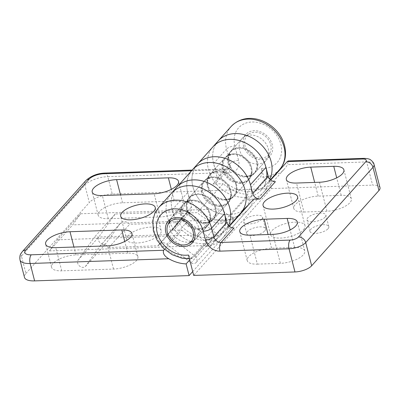 <?xml version="1.0" encoding="UTF-8"?>
<svg xmlns="http://www.w3.org/2000/svg" width="400" height="400" viewBox="0 0 400 400"><rect width="100%" height="100%" fill="white"/><g stroke="black" fill="none" stroke-linecap="round" stroke-linejoin="round"><path stroke-width="0.3" stroke-dasharray="2 1.5" d="M191.575 170.74L225.985 169.56A6.48 2.98 -92 0 1 227.25 168.875A6.48 2.98 -92 0 1 230.06 172.46L107.795 176.655L112.26 194.045L266.75 188.745L261.51 168.34C262.26 172.04 261.895 174.945 260.415 177.055L247.475 191.53L248.22 194.435L222.34 223.385L221.595 220.48A32.41 25.955 -138.2 0 0 240.64 213.11A32.41 25.955 41.8 0 1 223.92 220.49A32.41 25.955 41.8 0 1 191.975 202.325A32.41 25.955 41.8 0 1 192.315 169.905A32.41 25.955 -138.2 0 0 187.71 192.495L191.43 206.985A6.48 5.19 41.8 0 1 190.51 211.505A6.48 5.19 41.8 0 1 187.165 212.98L197.275 212.635L223.155 183.685A35.65 28.55 -138.2 0 0 248.22 194.435M225.315 224.01A32.41 25.955 41.8 0 1 219.94 236.27L225.12 230.47A32.41 25.955 41.8 0 0 228.455 225.435A32.41 25.955 41.8 0 1 225.115 230.48A32.41 25.955 41.8 0 1 208.4 237.855A32.41 25.955 41.8 0 1 176.455 219.685A32.41 25.955 41.8 0 1 176.795 187.27A32.41 25.955 41.8 0 0 172.18 209.865L175.905 224.355A6.48 5.19 -138.2 0 1 174.98 228.875A6.48 5.19 -138.2 0 1 171.635 230.35L181.75 230.005L164.5 249.295M266.715 177.7A32.41 25.955 41.8 0 1 261.34 189.96L266.52 184.16A32.41 25.955 41.8 0 0 269.86 179.115A32.41 25.955 41.8 0 1 266.52 184.16A32.41 25.955 41.8 0 1 249.8 191.545A32.41 25.955 41.8 0 1 217.855 173.375A32.41 25.955 41.8 0 1 218.195 140.96A32.41 25.955 41.8 0 0 213.59 163.545L217.31 178.04A6.48 5.19 -138.2 0 1 216.39 182.555A6.48 5.19 -138.2 0 1 213.045 184.035L223.155 183.685M181.75 230.005A35.65 28.55 -138.2 0 0 206.815 240.755L189.715 259.875M104.985 173.07A6.48 2.98 88 0 1 107.795 176.655A17.825 6.85 -14.4 0 0 84.855 185.155L21.445 256.08L25.91 273.47A17.825 6.85 -14.4 0 0 24.47 277.36M25.91 273.47L89.32 202.545L84.855 185.155A6.48 5.19 41.8 0 1 85.775 180.64M112.26 194.045A17.825 6.85 -14.4 0 0 89.32 202.545M194.92 256.105A4.86 3.895 41.8 0 1 196.2 262.465A4.86 3.895 41.8 0 1 191.025 262.875L166.965 244.27A6.48 5.19 -138.2 0 0 159.115 244.19A6.48 5.19 -138.2 0 0 158.22 245.78L108.92 247.475A6.48 5.19 -138.2 0 0 99.85 246.22A6.48 5.19 -138.2 0 0 99.56 246.585L85.39 266.495A4.86 3.895 41.8 0 1 79.45 265.955A4.86 3.895 41.8 0 1 78.12 260.115L94.46 237.15L167.175 234.655L194.92 256.105L215.62 232.95L187.88 211.5L115.165 213.99L98.825 236.955A4.86 3.895 -138.2 0 0 100.155 242.795A4.86 3.895 -138.2 0 0 106.095 243.34L120.265 223.425A6.48 5.19 41.8 0 1 120.555 223.065A6.48 5.19 41.8 0 1 129.625 224.315L178.925 222.625A6.48 5.19 41.8 0 1 179.82 221.03A6.48 5.19 41.8 0 1 187.665 221.115L211.73 239.715A4.86 3.895 -138.2 0 0 216.905 239.305A4.86 3.895 -138.2 0 0 215.62 232.95M158.22 245.78L178.925 222.625M108.92 247.475L129.625 224.315M128.1 235.59A17.825 6.85 -14.4 0 0 126.655 239.48A17.825 6.85 -14.4 0 0 145.625 241.685A17.825 6.85 -14.4 0 0 161.19 230.615A17.825 6.85 -14.4 0 0 146.725 227.495A17.825 6.85 -14.4 0 0 128.1 235.59M191.025 262.875L211.73 239.715M167.175 234.655L187.88 211.5M78.12 260.115L98.825 236.955M115.165 213.99L94.46 237.15M85.39 266.495L106.095 243.34M174.33 201.035L122.545 202.81A17.825 6.85 -14.4 0 0 98.165 215.205A17.825 6.85 -14.4 0 0 108.315 218.73L160.095 216.955A17.825 6.85 -14.4 0 0 184.48 204.56A17.825 6.85 -14.4 0 0 174.33 201.035L171.335 189.355M127.745 253.14L75.96 254.915A17.825 6.85 -14.4 0 0 51.58 267.31A17.825 6.85 -14.4 0 0 61.73 270.84L113.515 269.06A17.825 6.85 -14.4 0 0 137.895 256.67A17.825 6.85 -14.4 0 0 127.745 253.14L124.75 241.465M57.31 239.825L197.13 235.035L210.53 245.39L233.82 219.34L220.42 208.98L80.605 213.775L72.715 224.865L49.42 250.915L57.31 239.825L80.605 213.775M233.82 219.34L72.715 224.865M197.13 235.035L220.42 208.98M49.42 250.915L210.53 245.39M270.48 179.735L266.52 184.16A32.41 25.955 41.8 0 1 247.475 191.53M227.975 163.055A16.205 12.975 -138.2 0 0 239.64 175.9A16.205 12.975 -138.2 0 0 254.44 173.36A16.205 12.975 -138.2 0 0 251.01 152.885A16.205 12.975 -138.2 0 0 230.28 151.76A16.205 12.975 -138.2 0 0 227.975 163.055M243.505 145.685A16.205 12.975 -138.2 0 0 255.17 158.53A16.205 12.975 -138.2 0 0 269.97 155.995A16.205 12.975 -138.2 0 0 266.535 135.52A16.205 12.975 -138.2 0 0 245.805 134.39A16.205 12.975 -138.2 0 0 243.505 145.685M229.075 226.05L225.115 230.48A32.41 25.955 41.8 0 1 206.065 237.845L206.815 240.755M186.565 209.37A16.205 12.975 -138.2 0 0 198.23 222.215A16.205 12.975 -138.2 0 0 213.035 219.68A16.205 12.975 -138.2 0 0 209.6 199.205A16.205 12.975 -138.2 0 0 188.87 198.075A16.205 12.975 -138.2 0 0 186.565 209.37M206.065 237.845L221.595 220.48M192.715 271.555L266.75 188.745M222.34 223.385A35.65 28.55 41.8 0 1 197.275 212.635M202.095 192A16.205 12.975 41.8 0 1 204.4 180.71A16.205 12.975 41.8 0 1 225.13 181.835A16.205 12.975 41.8 0 1 228.56 202.31A16.205 12.975 41.8 0 1 213.76 204.845A16.205 12.975 41.8 0 1 202.095 192M193.83 240.47A16.205 12.975 41.8 0 1 187.85 242.185A16.205 12.975 41.8 0 1 172.96 234.66A16.205 12.975 41.8 0 1 170.35 219.48M170.415 219.34A16.205 12.975 41.8 0 1 172.05 216.895A16.205 12.975 41.8 0 1 192.78 218.02A16.205 12.975 41.8 0 1 196.21 238.495A16.205 12.975 41.8 0 1 193.96 240.39M198.98 229.735A16.205 12.975 41.8 0 1 183.01 220.65A16.205 12.975 41.8 0 1 183.18 204.44A16.205 12.975 41.8 0 1 190.485 200.83A16.205 12.975 41.8 0 1 210.12 218.385A16.205 12.975 41.8 0 1 207.34 226.045A16.205 12.975 41.8 0 1 198.98 229.735M205.185 222.795A16.205 12.975 41.8 0 1 186.61 205.165A16.205 12.975 41.8 0 1 189.385 197.5A16.205 12.975 41.8 0 1 210.115 198.63A16.205 12.975 41.8 0 1 213.55 219.105A16.205 12.975 41.8 0 1 206.245 222.715A16.205 12.975 41.8 0 1 205.185 222.795M219.685 206.575A16.205 12.975 41.8 0 1 203.71 197.495A16.205 12.975 41.8 0 1 203.885 181.285A16.205 12.975 41.8 0 1 211.185 177.67A16.205 12.975 41.8 0 1 230.82 195.225A16.205 12.975 41.8 0 1 228.045 202.885A16.205 12.975 41.8 0 1 219.685 206.575M225.89 199.635A16.205 12.975 41.8 0 1 207.31 182.005A16.205 12.975 41.8 0 1 210.09 174.34A16.205 12.975 41.8 0 1 230.82 175.47A16.205 12.975 41.8 0 1 234.25 195.945A16.205 12.975 41.8 0 1 226.945 199.56A16.205 12.975 41.8 0 1 225.89 199.635M240.39 183.42A16.205 12.975 41.8 0 1 224.415 174.335A16.205 12.975 41.8 0 1 224.585 158.125A16.205 12.975 41.8 0 1 231.89 154.51A16.205 12.975 41.8 0 1 251.525 172.065A16.205 12.975 41.8 0 1 248.75 179.725A16.205 12.975 41.8 0 1 240.39 183.42M246.595 176.475A16.205 12.975 41.8 0 1 228.015 158.845A16.205 12.975 41.8 0 1 230.795 151.185A16.205 12.975 41.8 0 1 251.525 152.31A16.205 12.975 41.8 0 1 254.955 172.785A16.205 12.975 41.8 0 1 247.65 176.4A16.205 12.975 41.8 0 1 246.595 176.475M257.725 164.025A16.205 12.975 41.8 0 1 241.755 154.94A16.205 12.975 41.8 0 1 241.925 138.735A16.205 12.975 41.8 0 1 244.305 136.755A16.205 12.975 41.8 0 1 262.655 139.86A16.205 12.975 41.8 0 1 267.785 157.75A16.205 12.975 41.8 0 1 266.085 160.335A16.205 12.975 41.8 0 1 257.725 164.025M261.215 158.15A14.49 11.605 41.8 0 1 246.115 148.565A14.49 11.605 41.8 0 1 249.21 133.765A14.49 11.605 41.8 0 1 265.62 136.54A14.49 11.605 41.8 0 1 270.21 152.54A14.49 11.605 41.8 0 1 261.215 158.15M274.89 175.39A35.65 28.55 -138.2 0 0 284.465 168.955A35.65 28.55 -138.2 0 0 287.51 164.645L288.18 160.94M188.47 255.03L191.405 258.625L192.555 257.955L205.495 243.48L206.24 246.385L232.12 217.435L231.375 214.53A32.41 25.955 41.8 0 1 197.845 197.605A32.41 25.955 41.8 0 1 197.49 164.115M219.94 236.27A32.41 25.955 41.8 0 1 203.215 243.65A32.41 25.955 41.8 0 1 171.27 225.485A32.41 25.955 41.8 0 1 171.61 193.065A32.41 25.955 -138.2 0 0 171.965 226.55A32.41 25.955 -138.2 0 0 205.495 243.48M275.425 181.66L269.09 181.875L270.78 179.985M234.02 227.975L227.685 228.19L229.37 226.305M261.34 189.96A32.41 25.955 41.8 0 1 244.62 197.34A32.41 25.955 41.8 0 1 212.675 179.175A32.41 25.955 41.8 0 1 213.015 146.755A32.41 25.955 -138.2 0 0 213.37 180.235A32.41 25.955 -138.2 0 0 246.905 197.16L247.65 200.07L268.355 176.91A35.65 28.55 -138.2 0 0 274.125 175.66M269.09 181.875A35.65 28.55 41.8 0 1 263.765 192.11A35.65 28.55 41.8 0 1 247.65 200.07M251.57 167.855A16.205 12.975 41.8 0 1 249.265 179.15A16.205 12.975 41.8 0 1 228.535 178.025A16.205 12.975 41.8 0 1 225.1 157.55A16.205 12.975 41.8 0 1 239.905 155.015A16.205 12.975 41.8 0 1 251.57 167.855M227.685 228.19A35.65 28.55 41.8 0 1 222.355 238.43A35.65 28.55 41.8 0 1 206.24 246.385M210.16 214.175A16.205 12.975 41.8 0 1 207.855 225.47A16.205 12.975 41.8 0 1 187.125 224.34A16.205 12.975 41.8 0 1 183.695 203.865A16.205 12.975 41.8 0 1 198.495 201.33A16.205 12.975 41.8 0 1 210.16 214.175M380 187.68A12.965 4.98 -14.4 0 0 372.62 185.115L366.665 161.93L287.51 164.645M261.775 219.31A9.725 3.735 165.6 0 1 251.615 223.725A9.725 3.735 165.6 0 1 243.725 222.025A9.725 3.735 165.6 0 1 252.215 215.99A9.725 3.735 165.6 0 1 262.565 217.19A9.725 3.735 165.6 0 1 261.775 219.31M264.755 230.905A9.725 3.735 -14.4 0 0 265.54 228.78A9.725 3.735 -14.4 0 0 255.195 227.58A9.725 3.735 -14.4 0 0 246.705 233.62A9.725 3.735 -14.4 0 0 254.595 235.32A9.725 3.735 -14.4 0 0 264.755 230.905M325.07 217.14A9.725 3.735 165.6 0 1 314.91 221.555A9.725 3.735 165.6 0 1 307.02 219.855A9.725 3.735 165.6 0 1 315.51 213.82A9.725 3.735 165.6 0 1 325.855 215.02A9.725 3.735 165.6 0 1 325.07 217.14M328.045 228.735A9.725 3.735 -14.4 0 0 328.83 226.61A9.725 3.735 -14.4 0 0 318.485 225.41A9.725 3.735 -14.4 0 0 309.995 231.45A9.725 3.735 -14.4 0 0 317.885 233.15A9.725 3.735 -14.4 0 0 328.045 228.735M257.36 264.13L280.375 263.34A17.825 6.85 -14.4 0 0 304.755 250.945A17.825 6.85 -14.4 0 0 294.61 247.42L271.595 248.21A17.825 6.85 -14.4 0 0 247.21 260.6A17.825 6.85 -14.4 0 0 257.36 264.13L249.915 235.145M303.59 229.575A17.825 6.85 -14.4 0 0 305.035 225.68A17.825 6.85 -14.4 0 0 286.065 223.48A17.825 6.85 -14.4 0 0 270.5 234.55A17.825 6.85 -14.4 0 0 284.965 237.67A17.825 6.85 -14.4 0 0 303.59 229.575M303.945 212.025L326.96 211.235A17.825 6.85 -14.4 0 0 351.34 198.84A17.825 6.85 -14.4 0 0 341.19 195.31L318.175 196.1A17.825 6.85 -14.4 0 0 293.795 208.495A17.825 6.85 -14.4 0 0 303.945 212.025L296.5 183.04M268.355 176.91L271.35 188.585L193.71 275.43M246.905 197.16L231.375 214.53M271.35 188.585L372.62 185.115M232.12 217.435A35.65 28.55 -138.2 0 0 237.89 216.185M238.655 215.92A35.65 28.55 -138.2 0 0 248.235 209.48A35.65 28.55 -138.2 0 0 253.565 199.245M236.04 185.225A16.205 12.975 -138.2 0 0 224.375 172.38A16.205 12.975 -138.2 0 0 209.575 174.92A16.205 12.975 -138.2 0 0 213.005 195.395A16.205 12.975 -138.2 0 0 233.735 196.52A16.205 12.975 -138.2 0 0 236.04 185.225M241.135 182.025A15.72 12.585 41.8 0 1 225.64 173.215A15.72 12.585 41.8 0 1 225.805 157.49A15.72 12.585 41.8 0 1 245.915 158.585A15.72 12.585 41.8 0 1 249.245 178.445A15.72 12.585 41.8 0 1 241.135 182.025M246.32 176.225A15.72 12.585 41.8 0 1 230.825 167.415A15.72 12.585 41.8 0 1 230.99 151.695A15.72 12.585 41.8 0 1 251.1 152.785A15.72 12.585 41.8 0 1 254.43 172.645A15.72 12.585 41.8 0 1 246.32 176.225M220.44 205.175A15.72 12.585 41.8 0 1 204.945 196.365A15.72 12.585 41.8 0 1 205.11 180.64A15.72 12.585 41.8 0 1 225.22 181.735A15.72 12.585 41.8 0 1 228.55 201.595A15.72 12.585 41.8 0 1 220.44 205.175M250.61 185.45A32.41 25.955 41.8 0 1 245.825 207.315A32.41 25.955 41.8 0 1 229.105 214.695A32.41 25.955 41.8 0 1 197.16 196.53A32.41 25.955 41.8 0 1 197.5 164.11M225.62 199.375A15.72 12.585 41.8 0 1 210.125 190.565A15.72 12.585 41.8 0 1 210.295 174.845A15.72 12.585 41.8 0 1 230.4 175.935A15.72 12.585 41.8 0 1 233.73 195.795A15.72 12.585 41.8 0 1 225.62 199.375M199.735 228.335A15.72 12.585 41.8 0 1 184.24 219.525A15.72 12.585 41.8 0 1 184.405 203.8A15.72 12.585 41.8 0 1 204.515 204.895A15.72 12.585 41.8 0 1 207.845 224.755A15.72 12.585 41.8 0 1 199.735 228.335M204.915 222.535A15.72 12.585 41.8 0 1 189.425 213.725A15.72 12.585 41.8 0 1 189.59 198A15.72 12.585 41.8 0 1 209.695 199.095A15.72 12.585 41.8 0 1 213.025 218.955A15.72 12.585 41.8 0 1 204.915 222.535M213.045 184.035L225.985 169.56A6.48 5.19 -138.2 0 0 229.33 168.08A6.48 5.19 -138.2 0 0 230.25 163.565A6.48 2.49 165.6 0 1 238.595 160.47A12.965 10.38 41.8 0 1 230.06 172.46M217.31 178.04L230.25 163.565L226.53 149.075A6.48 2.49 165.6 0 1 234.87 145.98L238.595 160.47M20.005 259.97A17.825 6.85 -14.4 0 1 21.445 256.08A6.48 5.19 41.8 0 1 22.37 251.56M261.51 168.34A25.93 20.76 -138.2 0 0 281.25 145.95A25.93 20.76 -138.2 0 0 252.705 121.99A25.93 20.76 -138.2 0 0 234.87 145.98M213.59 163.545L226.53 149.075A32.41 25.955 41.8 0 1 231.135 126.485M279.46 169.69A32.41 25.955 41.8 0 1 260.415 177.055M171.635 230.35L187.165 212.98M166.965 244.27L187.665 221.115M99.56 246.585L120.265 223.425M122.545 202.81L120.52 194.92M160.095 216.955L154.145 193.77M108.315 218.73L102.36 195.545M75.96 254.915L73.935 247.03M113.515 269.06L107.56 245.875M61.73 270.84L55.775 247.65M175.905 224.355L191.43 206.985M172.18 209.865L187.71 192.495M363.855 158.345A6.48 2.98 -92 0 1 366.665 161.93A12.965 4.98 -14.4 0 1 374.045 164.495M158.67 207.54A32.41 25.955 -138.2 0 0 159.025 241.025A32.41 25.955 -138.2 0 0 192.555 257.955M280.375 263.34L272.935 234.355M271.595 248.21L268.08 234.525M294.61 247.42L290.12 229.945M326.96 211.235L319.515 182.25M318.175 196.1L314.665 182.415M341.19 195.31L336.705 177.835M216.39 182.555L229.33 168.08L227.25 168.875L192.16 170.08M159.115 244.19L179.82 221.03M196.2 262.465L216.905 239.305M99.85 246.22L120.555 223.065M184.48 204.56L178.525 181.375M98.165 215.205L92.21 192.015M161.19 230.615L155.235 207.43M126.655 239.48L120.705 216.295M137.895 256.67L131.945 233.48M51.58 267.31L45.625 244.125M174.98 228.875L190.51 211.505M213.035 219.68L228.56 202.31M188.87 198.075L204.4 180.71M254.44 173.36L269.97 155.995M230.28 151.76L245.805 134.39M196.21 238.495L207.34 226.045M172.05 216.895L183.18 204.44M186.61 205.165C188.3 199.82 185.765 203.025 190.485 200.83M206.245 222.715C211.365 220.44 208.465 223.315 210.12 218.385M213.55 219.105L228.045 202.885M189.385 197.5L203.885 181.285M207.31 182.005C209.005 176.66 206.47 179.865 211.185 177.67M226.945 199.56C232.07 197.28 229.17 200.155 230.82 195.225M234.25 195.945L248.75 179.725M210.09 174.34L224.585 158.125M228.015 158.845C229.71 153.5 227.175 156.705 231.89 154.51M247.65 176.4C252.775 174.12 249.87 177 251.525 172.065M254.955 172.785L266.085 160.335M230.795 151.185L241.925 138.735M249.21 133.765L244.305 136.755M270.21 152.54L267.785 157.75M191.405 258.625L189.44 258.79M265.54 228.78L262.565 217.19M246.705 233.62L243.725 222.025M328.83 226.61L325.855 215.02M309.995 231.45L307.02 219.855M247.21 260.6L239.77 231.62M304.755 250.945L297.315 221.965M305.035 225.68L297.595 196.7M270.5 234.55L263.06 205.565M293.795 208.495L286.35 179.51M351.34 198.84L343.9 169.855M263.765 192.11L284.465 168.955M222.355 238.43L248.235 209.48M225.1 157.55L209.575 174.92M249.265 179.15L233.735 196.52M183.695 203.865L168.165 221.235M207.855 225.47L192.33 242.835M249.245 178.445L254.43 172.645M225.805 157.49L230.99 151.695M228.55 201.595L233.73 195.795M205.11 180.64L210.295 174.845M207.845 224.755L213.025 218.955M184.405 203.8L189.59 198"/><path stroke-width="0.6" d="M189.715 259.875L186.11 263.91A35.65 28.55 41.8 0 1 168.75 258.745C164.325 256.1 162.62 253.27 163.635 250.265L31.25 254.805A11.345 4.36 165.6 0 1 25.71 250.085L89.12 179.165A11.345 4.36 165.6 0 1 103.715 173.75L191.575 170.74M164.5 249.295L163.635 250.265M107.56 245.875L55.775 247.65A17.825 6.85 165.6 0 1 45.625 244.125A17.825 6.85 165.6 0 1 70.01 231.73L121.795 229.955A17.825 6.85 165.6 0 1 131.945 233.48A17.825 6.85 165.6 0 1 107.56 245.875M122.145 212.405A17.825 6.85 165.6 0 1 140.77 204.31A17.825 6.85 165.6 0 1 155.235 207.43A17.825 6.85 165.6 0 1 139.67 218.495A17.825 6.85 165.6 0 1 120.705 216.295A17.825 6.85 165.6 0 1 122.145 212.405M154.145 193.77L102.36 195.545A17.825 6.85 165.6 0 1 92.21 192.015A17.825 6.85 165.6 0 1 116.595 179.625L168.38 177.85A17.825 6.85 165.6 0 1 178.525 181.375A17.825 6.85 165.6 0 1 154.145 193.77M186.11 263.91L189.11 275.59L34.615 280.89L30.15 263.5A6.48 2.98 -92 0 1 31.25 254.805M25.71 250.085A6.48 5.19 41.8 0 0 22.37 251.56C20.93 253.585 19.285 254.78 20.005 259.97L24.47 277.36A17.825 6.85 -14.4 0 0 34.615 280.89M266.715 177.7A32.41 25.955 41.8 0 0 247.785 144.17A32.41 25.955 41.8 0 0 213.015 146.755L197.49 164.115A32.41 25.955 41.8 0 1 227.095 159.045A32.41 25.955 41.8 0 1 250.425 184.735L252.655 193.43A6.48 5.19 -138.2 0 0 259.9 199.025L275.425 181.66A6.48 5.19 41.8 0 1 268.185 176.06L265.955 167.365A32.41 25.955 -138.2 0 0 242.625 141.675A32.41 25.955 -138.2 0 0 213.02 146.75L218.195 140.96A32.41 25.955 41.8 0 1 256.735 140.835A32.41 25.955 41.8 0 1 269.86 179.115A32.41 25.955 41.8 0 0 256.735 140.835A32.41 25.955 41.8 0 0 218.195 140.96L231.135 126.485A32.41 25.955 41.8 0 1 272.595 128.74A32.41 25.955 41.8 0 1 279.46 169.69C289.2 159.235 286.755 140.645 275.195 129.425C263.345 117.425 243.63 113.425 231.135 126.485M362.59 159.025A6.48 2.98 -92 0 1 363.855 158.345L288.18 160.94L287.21 161.61L362.59 159.025A6.48 2.49 165.6 0 1 365.755 161.725L298.465 236.99A6.48 2.49 165.6 0 1 290.125 240.08L221.08 242.45L234.02 227.975A6.48 5.19 41.8 0 1 226.775 222.375L224.545 213.68A32.41 25.955 -138.2 0 0 201.215 187.995A32.41 25.955 -138.2 0 0 171.61 193.065L176.795 187.27A32.41 25.955 41.8 0 1 215.325 187.15A32.41 25.955 41.8 0 1 228.455 225.43A32.41 25.955 41.8 0 0 215.34 187.15A32.41 25.955 41.8 0 0 176.795 187.27L192.315 169.905A32.41 25.955 41.8 0 1 233.775 172.16A32.41 25.955 41.8 0 1 240.64 213.11A32.41 25.955 -138.2 0 0 233.775 172.16A32.41 25.955 -138.2 0 0 192.315 169.905L197.5 164.11A32.41 25.955 41.8 0 1 227.47 159.18A32.41 25.955 41.8 0 1 250.61 185.45M189.11 275.59L192.715 271.555M183.575 244.995A14.49 11.605 41.8 0 1 170.26 238.265A14.49 11.605 41.8 0 1 167.925 224.69A14.49 11.605 41.8 0 1 187.98 223.385A14.49 11.605 41.8 0 1 188.925 243.46A14.49 11.605 41.8 0 1 183.575 244.995M167.925 224.69L170.35 219.48A16.205 12.975 41.8 0 1 170.415 219.34M193.96 240.39A16.205 12.975 41.8 0 1 193.83 240.47L188.925 243.46M270.78 179.985L287.21 161.61M259.9 199.025L253.565 199.245L229.37 226.305M296.15 200.59A17.825 6.85 165.6 0 1 277.525 208.685A17.825 6.85 165.6 0 1 263.06 205.565A17.825 6.85 165.6 0 1 278.625 194.5A17.825 6.85 165.6 0 1 297.595 196.7A17.825 6.85 165.6 0 1 296.15 200.59M287.165 218.435A17.825 6.85 165.6 0 1 297.315 221.965A17.825 6.85 165.6 0 1 272.935 234.355L249.915 235.145A17.825 6.85 165.6 0 1 239.77 231.62A17.825 6.85 165.6 0 1 264.15 219.225L287.165 218.435L290.12 229.945M333.75 166.33A17.825 6.85 165.6 0 1 343.9 169.855A17.825 6.85 165.6 0 1 319.515 182.25L296.5 183.04A17.825 6.85 165.6 0 1 286.35 179.51A17.825 6.85 165.6 0 1 310.735 167.12L333.75 166.33L336.705 177.835M365.755 161.725A6.48 5.19 41.8 0 1 372.995 167.325L378.95 190.51A12.965 4.98 -14.4 0 0 380 187.68L374.045 164.495C373.955 163.185 372.82 161.655 370.65 159.9C369.79 159.025 367.525 158.505 363.855 158.345M378.95 190.51L311.66 265.775L305.71 242.59L372.995 167.325A12.965 4.98 -14.4 0 0 374.045 164.495M290.125 240.08A6.48 2.98 88 0 0 289.025 248.775L294.98 271.96A12.965 4.98 -14.4 0 0 311.66 265.775M294.98 271.96L193.71 275.43L188.47 255.03A25.93 20.76 41.8 0 1 157.68 234.37A25.93 20.76 41.8 0 1 173.53 208.89A25.93 20.76 41.8 0 1 203.26 231.245L205.495 239.94A12.965 10.38 -138.2 0 0 219.98 251.14L289.025 248.775A12.965 4.98 -14.4 0 0 305.71 242.59A6.48 5.19 41.8 0 0 298.465 236.99M194.63 231.545A16.205 12.975 41.8 0 1 192.33 242.835A16.205 12.975 41.8 0 1 171.6 241.71A16.205 12.975 41.8 0 1 168.165 221.235A16.205 12.975 41.8 0 1 182.965 218.7A16.205 12.975 41.8 0 1 194.63 231.545M274.125 175.66A35.65 28.55 -138.2 0 0 274.89 175.39M237.89 216.185A35.65 28.55 -138.2 0 0 238.655 215.92M219.98 251.14A6.48 2.98 88 0 1 221.08 242.45A6.48 5.19 41.8 0 1 213.835 236.85L211.605 228.155A32.41 25.955 -138.2 0 0 188.275 202.465A32.41 25.955 -138.2 0 0 158.67 207.54L171.61 193.065A32.41 25.955 41.8 0 1 206.385 190.475A32.41 25.955 41.8 0 1 225.315 224.01M192.16 170.08L104.985 173.07A6.48 2.98 88 0 0 103.715 173.75M22.37 251.56L85.775 180.64A6.48 5.19 41.8 0 1 89.12 179.165M20.005 259.97A17.825 6.85 -14.4 0 0 30.15 263.5L168.75 258.745M120.52 194.92L116.595 179.625M171.335 189.355L168.38 177.85M73.935 247.03L70.01 231.73M124.75 241.465L121.795 229.955M226.775 222.375L213.835 236.85A6.48 2.49 165.6 0 1 205.495 239.94M224.545 213.68L211.605 228.155A6.48 2.49 165.6 0 1 203.26 231.245M268.185 176.06L252.655 193.43M268.08 234.525L264.15 219.225M314.665 182.415L310.735 167.12M265.955 167.365L250.425 184.735M85.775 180.64C91.11 175.83 97.515 173.31 104.985 173.07M229.075 226.05L245.825 207.315M270.48 179.735L279.46 169.69M189.44 258.79L182.13 258.255L172.19 254.71L163.465 248.32L157.085 240.15L153.365 230.81L152.805 220.605L154.77 213.57L158.67 207.54"/></g></svg>
